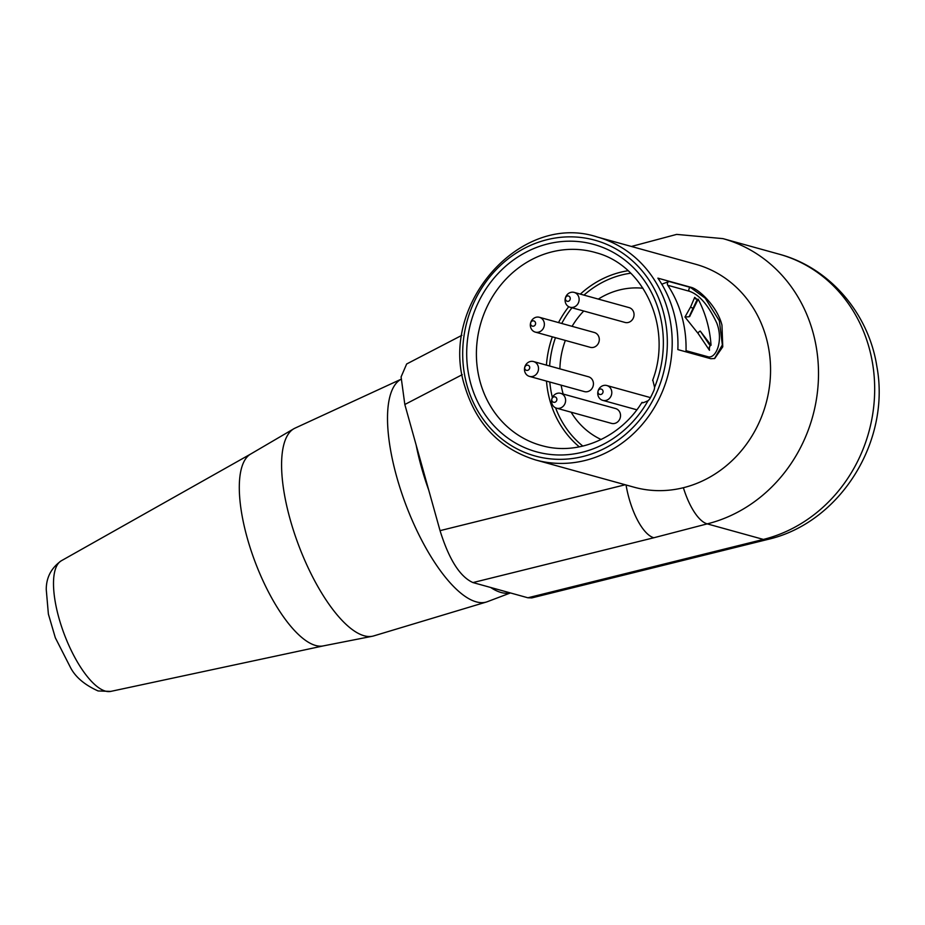 <?xml version="1.0" encoding="UTF-8"?>
<svg xmlns="http://www.w3.org/2000/svg" width="925" height="925" viewBox="0 0 925 925"><rect width="100%" height="100%" fill="white"/><g stroke="black" fill="none" stroke-linecap="round" stroke-linejoin="round"><path stroke-width="1.39" d="M539.402 317.287A7.689 6.972 105.5 0 0 531.482 320.825A7.689 6.972 -74.5 0 0 535.298 332.11A7.689 6.972 -74.5 0 0 543.218 328.572A7.689 6.972 105.5 0 0 539.402 317.287L594.324 332.491A7.689 6.972 105.5 0 1 598.14 343.776A7.689 6.972 105.5 0 1 590.219 347.314L535.298 332.11M643.002 288.265A79.353 71.977 -74.5 0 0 598.325 299.099M583.744 311.008A79.353 71.977 -74.5 0 0 572.078 326.34M565.348 340.423A79.353 71.977 -74.5 0 0 559.903 368.867M561.128 385.158A79.353 71.977 -74.5 0 0 563.198 394.05M571.13 412.203A79.353 71.977 -74.5 0 0 601.134 439.514M615.564 408.549A7.689 6.972 105.5 0 1 616.293 408.804A7.689 6.972 105.5 0 1 620.108 418.227A7.689 6.972 105.5 0 1 611.46 423.373L556.538 408.168A7.689 6.972 -74.5 0 0 565.187 403.022A7.689 6.972 -74.5 0 0 561.371 393.599A7.689 6.972 105.5 0 0 560.643 393.345L615.564 408.549M588.462 376.764A7.689 6.972 105.5 0 1 593.145 381.632A7.689 6.972 105.5 0 1 591.364 389.321A7.689 6.972 105.5 0 1 584.357 391.587L529.435 376.382A7.689 6.972 -74.5 0 0 536.442 374.116A7.689 6.972 -74.5 0 0 538.223 366.416A7.689 6.972 105.5 0 0 533.54 361.559L588.462 376.764M629.081 307.609A7.689 6.972 105.5 0 1 634.053 314.65A7.689 6.972 105.5 0 1 629.035 322.224A7.689 6.972 105.5 0 1 624.976 322.432L570.054 307.227A7.689 6.972 -74.5 0 0 574.113 307.019A7.689 6.972 105.5 0 0 579.131 299.446A7.689 6.972 105.5 0 0 574.159 292.404L629.081 307.609M490.643 587.467L510.207 592.879A119.337 41.856 69.3 0 1 501.072 592.486A119.337 41.856 -110.7 0 1 490.643 587.467L472.964 582.577C459.979 576.772 449.007 559.463 440.046 530.649L404.826 404.491L401.092 376.926L406.653 363.988L461.91 335.301M643.314 402.676L642.239 402.583M661.791 284.206L668.972 281.478L690.443 287.421L705.22 298.174L719.326 320.767L722.356 344.933L714.482 358.599M690.848 287.27L657.895 278.147A115.648 104.895 -74.5 0 1 673.539 311.725A115.648 104.895 -74.5 0 1 677.852 349.592L710.793 358.715L714.69 358.518L722.76 346.817L721.962 325.137C717.349 306.395 698.525 288.785 690.848 287.27L690.443 287.421A2.463 2.232 105.5 0 0 689.241 291.225C699.184 294.485 708.377 305.111 716.806 323.114C723.778 341.14 715.661 359.756 707.498 356.622A2.463 2.232 -74.5 0 0 707.787 357.882M686.327 351.939A2.463 2.232 105.5 0 1 686.026 350.679A111.96 101.553 -74.5 0 0 667.769 285.282A2.463 2.232 105.5 0 1 668.972 281.478M698.121 333.474L709.463 350.286L709.186 348.471L710.088 345.661L711.048 345.256A115.035 104.34 -74.5 0 0 698.178 299.168L697.207 299.515L694.687 297.364L690.674 306.811L684.962 317.009L698.121 333.474A2.463 1.7 144 0 1 700.271 331.104L710.088 345.661M535.656 459.968L634.007 487.186A115.648 104.895 -74.5 0 0 683.378 487.718A115.648 104.895 -74.5 0 0 766.143 337.371A115.648 104.895 -74.5 0 0 695.716 264.272L597.377 237.043C520.648 211.455 438.011 305.088 464.905 386.638C476.572 424.494 500.147 448.926 535.656 459.968A115.648 104.895 -74.5 0 0 641.025 425.835A115.648 104.895 -74.5 0 0 667.792 310.141A115.648 104.895 -74.5 0 0 597.377 237.043M531.829 597.897L527.886 597.781L763.391 539.425A147.642 133.917 -74.5 0 0 874.437 397.912A147.642 133.917 -74.5 0 0 779.139 254.178L722.957 238.627A147.642 133.917 105.5 0 1 818.267 382.36A147.642 133.917 105.5 0 1 707.209 523.874L763.391 539.425A49.21 18.454 76.1 0 0 767.345 539.541C840.143 523.122 890.925 441.225 876.854 366.427C868.714 313.425 829.586 267.545 779.139 254.178M510.207 592.879L527.886 597.781M323.392 645.881A102.733 36.029 -110.7 0 1 323.172 645.928A102.733 36.029 -110.7 0 1 315.714 645.5A102.733 36.029 -110.7 0 1 251.82 552.757A102.733 36.029 -110.7 0 1 250.525 454.129A102.733 36.029 -110.7 0 1 250.71 454.013M250.525 454.129L293.722 428.818A111.116 38.966 -110.7 0 0 295.133 535.494A111.116 38.966 -110.7 0 0 364.23 635.787A111.116 38.966 69.3 0 0 372.312 636.261A111.116 38.966 69.3 0 0 373.631 635.938L486.377 602.025A119.337 41.856 69.3 0 0 487.359 601.689L510.438 592.948M293.722 428.818A111.116 38.966 -110.7 0 1 294.936 428.183L400.988 379.285A119.337 41.856 -110.7 0 0 401.843 493.476A119.337 41.856 -110.7 0 0 476.294 601.863A119.337 41.856 69.3 0 0 486.377 602.025M428.738 490.146A119.337 41.856 -110.7 0 1 416.134 444.983M626.052 484.989A49.21 18.454 76.1 0 0 653.825 537.76L707.209 523.874A49.21 18.454 76.1 0 1 683.378 487.718M652.865 380.325L654.576 387.309A8.614 7.816 105.5 0 1 653.767 390.766A108.271 98.2 -74.5 0 1 650.287 397.97A8.614 7.816 105.5 0 1 648.09 400.687C643.603 402.757 641.626 403.323 642.181 402.387L643.222 402.676M695.612 298.995A111.96 101.553 105.5 0 0 694.687 297.364L695.08 298.278M711.048 345.256L700.271 331.104M684.962 317.009L689.102 316.755L697.207 299.515M689.657 316.547L698.178 299.168M606.835 385.528A7.689 6.972 -74.5 0 1 611.807 392.582A7.689 6.972 -74.5 0 1 606.788 400.143A7.689 6.972 105.5 0 1 602.73 400.352A7.689 6.972 105.5 0 1 597.747 393.298A7.689 6.972 105.5 0 1 602.765 385.737A7.689 6.972 -74.5 0 1 606.835 385.528L650.472 397.611M556.538 408.168A7.689 6.972 -74.5 0 1 555.798 407.913A7.689 6.972 105.5 0 1 551.994 398.49A7.689 6.972 105.5 0 1 560.643 393.345M529.435 376.382A7.689 6.972 -74.5 0 1 524.752 371.526A7.689 6.972 105.5 0 1 526.533 363.826A7.689 6.972 105.5 0 1 533.54 361.559M570.054 307.227A7.689 6.972 -74.5 0 1 565.071 300.174A7.689 6.972 -74.5 0 1 570.089 292.612A7.689 6.972 105.5 0 1 574.159 292.404M440.046 530.649L625.242 484.758M462.234 374.683L404.826 404.491M630.7 273.21A96.293 87.343 -74.5 0 0 583.964 295.121M571.997 307.759A96.293 87.343 -74.5 0 0 561.729 323.472M555.474 337.694A96.293 87.343 -74.5 0 0 549.623 366.011M549.797 382.025A96.293 87.343 -74.5 0 0 552.387 397.496M555.59 407.821A96.293 87.343 -74.5 0 0 582.842 446.093M628.063 270.724A98.755 89.575 -74.5 0 0 580.345 294.115M568.748 306.695A98.755 89.575 -74.5 0 0 558.527 322.582M552.329 336.827A98.755 89.575 -74.5 0 0 546.432 365.132M546.49 381.1A98.755 89.575 -74.5 0 0 579.304 446.856M652.622 380.383C672.602 328.017 644.447 265.452 596.347 252.802A100.212 90.893 -74.5 0 0 480.387 324.663A100.212 90.893 -74.5 0 0 542.882 445.919C578.587 455.643 620.34 437.594 641.95 402.421M667.769 285.282L689.241 291.225M707.498 356.622L686.026 350.679M709.313 346.921A111.96 101.553 105.5 0 1 709.463 350.286M110.746 691.403L98.096 690.952C84.695 684.928 75.515 677.158 70.543 667.63L55.327 637.764L48.378 614.05L46.25 589.468C46.262 577.477 51.268 567.927 61.27 560.804A69.93 24.524 69.3 0 0 61.963 627.821A69.93 24.524 69.3 0 0 105.519 691.137A69.93 24.524 69.3 0 0 110.746 691.403L323.288 645.904M472.964 582.577L653.825 537.76M466.963 385.228A111.96 101.553 -74.5 0 0 594.301 452.961A111.96 101.553 -74.5 0 0 663.063 310.95A111.96 101.553 -74.5 0 0 535.737 243.229A111.96 101.553 -74.5 0 0 466.963 385.228M654.576 387.309A107.589 97.588 -74.5 0 0 559.949 241.737A107.589 97.588 -74.5 0 0 480.121 406.595A107.589 97.588 -74.5 0 0 648.09 400.687M690.674 306.811A2.463 2.266 -154.8 0 0 693.785 307.84M601.238 394.374A2.787 2.532 -74.5 0 0 599.782 389.147A2.787 2.532 105.5 0 0 601.238 394.374M553.312 402.167A2.787 2.532 -74.5 0 0 556.665 400.548A2.787 2.532 -74.5 0 0 555.335 396.975A2.787 2.532 105.5 0 0 553.312 402.167M524.776 368.717A2.787 2.532 -74.5 0 0 529.655 366.867A2.787 2.532 105.5 0 0 524.776 368.717M530.962 322.108A2.787 2.532 105.5 0 1 535.217 324.929A2.787 2.532 -74.5 0 1 530.962 322.108M567.106 296.023A2.787 2.532 -74.5 0 0 568.563 301.238A2.787 2.532 105.5 0 0 567.106 296.023M631.405 246.466L676.672 234.395L722.957 238.627M323.172 645.928L372.312 636.261M61.27 560.804L250.617 454.071M531.736 597.92L767.345 539.541M602.73 400.352L636.851 409.798"/></g></svg>
